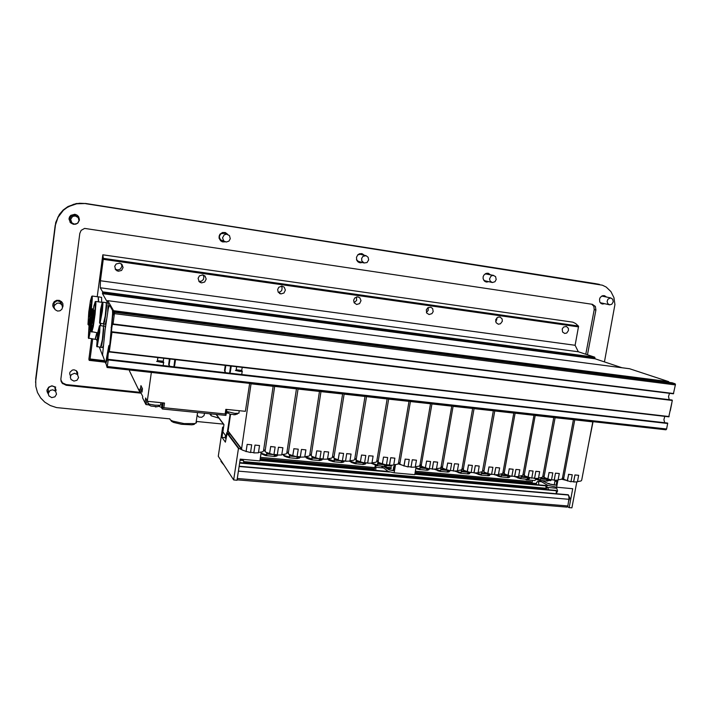 <?xml version="1.0" encoding="UTF-8"?>
<svg xmlns="http://www.w3.org/2000/svg" width="711" height="711" viewBox="0 0 711 711"><rect width="100%" height="100%" fill="white"/><g stroke="black" fill="none" stroke-linecap="round" stroke-linejoin="round"><path stroke-width="1.07" d="M670.269 410.709L671.771 403.173M109.352 345.875L109.076 345.35L108.73 346.266L105.592 363.197L102.517 354.985L105.05 330.26L108.241 308.867L109.494 305.081L112.507 310.396L112.605 313.675L109.814 344.08L107.139 359.588L105.877 363.348M109.467 305.063L112.907 310.218L113.12 312.04L111.298 330.713L111.503 335.148L110.134 345.182L109.414 345.884L109.885 345.955M562.179 329.229L562.339 328.722M564.676 333.441L562.579 332.037L562.241 328.997L563.574 327.033L566.383 326.42L568.365 328.304L568.48 330.553L566.738 332.988L564.676 333.441M495.647 321.47L496.687 319.834L496.82 317.906M498.349 324.198L496.118 322.714L495.78 319.595L497.842 317.204L500.082 317.035L502.144 318.981L502.277 321.283L500.482 323.754L498.349 324.198M426.431 312.44L428.226 310.316L428.164 307.543M429.08 314.555L426.707 312.973L426.36 309.774L427.818 307.765L430.857 307.241L432.635 308.583L433.132 311.605L431.924 313.64L429.08 314.555M354.114 302.753L356.682 300.424L356.407 296.967M356.673 304.468L354.131 302.779L353.616 300.326L354.682 298.025L357.713 296.843L359.837 297.802L360.975 300.691L359.615 303.561L356.673 304.468M278.392 292.417L280.658 291.608L281.814 290.168L282.134 287.751L281.387 286.089M280.907 293.919L278.17 292.079L277.672 289.555L278.828 287.226L282 286.106L284.196 287.155L285.36 290.124L283.947 293.012L280.907 293.919M198.911 281.343L201.4 281.192L203.426 279.423L203.87 276.775L203.008 274.935M201.542 282.862L199.107 281.574L198.129 278.232L199.391 275.895L202.742 274.881L204.999 276.028L206.154 279.067L204.679 281.974L201.542 282.862M115.138 269.087L117.866 270.002L120.355 269.131L121.901 266.332L121.288 263.808M118.319 271.273L115.6 269.762L114.729 266.287L116.151 263.968L119.688 263.123L121.981 264.403L123.092 267.514L121.554 270.411L118.319 271.273M225.822 372.724L224.552 370.609L225.245 365.427M231.217 366.121L230.311 372.12L229.413 373.142M169.911 366.361L168.72 364.592L169.378 358.948M175.546 359.659L174.657 365.641L173.626 366.787M236.23 369.009L236.665 366.752L236.256 369.631M242.273 367.4L241.678 370.387M241.66 370.591L241.598 371.515M157.46 359.935L157.842 357.606M163.717 358.291L163.086 362.477M92.714 339.005L89.995 359.411L89.275 360.397L88.893 359.206L91.586 338.871M97.185 296.691L102.819 254.822L103.371 258.626L100.447 280.783L100.251 287.759L102.624 291.83L102.491 293.643L107.405 302.219L107.743 300.62L113.6 310.68L113.467 314.875L114.071 311.64L114.569 312.369L113.058 324.163L112.72 322.652L111.76 327.744L111.485 332.224L111.983 332.153L109.352 351.661L108.996 350.168L108.196 354.131L107.77 359.153L107.93 360.148L108.276 359.508L107.139 367.489L665.905 429.791L666.562 429.195L667.718 423.249L108.276 359.419M665.967 429.791L107.112 367.498L105.966 363.357M664.723 422.69L663.941 419.677L664.803 416.397M109.325 351.812L668.811 416.859L672.322 400.391L112 331.859M669.202 399.644L668.5 396.578L669.469 393.334M113.049 324.207L673.424 393.823L675.45 384.473L675.103 383.762L672.126 382.802M672.162 382.802L114.124 311.578L672.259 382.811M669.113 382.411L668.704 381.638L629.564 368.725M621.778 367.703L595.063 358.806L594.752 357.206L578.292 351.758L575.092 345.279L578.55 326.296L575.768 323.629L572.879 322.19L102.811 254.822L572.906 322.199M209.656 413.766L211.318 415.855L218.926 418.166M216.286 414.433L223.921 424.52L222.934 431.924L226.347 436.59M230.524 414.415L228.071 431.364L241.571 449.334M246.086 451.663L247.188 444.393L251.694 444.819L250.503 452.596L245.81 451.298M255.062 445.13L259.551 445.548L258.44 452.791L253.871 452.898L255.018 445.077L253.863 452.623L250.548 452.32M273.166 386.011L263.55 450.881L262.706 451.841L258.484 452.498M247.188 444.393L246.077 451.378L242.113 449.974L241.527 448.943L251.09 383.549M269.585 453.805L270.704 446.588L275.148 447.006L273.948 454.729L269.273 453.44M278.472 447.317L282.889 447.726L281.769 454.916L277.272 455.031L278.419 447.263L277.254 454.756L273.984 454.453M296.505 388.606L286.791 453.111L285.982 453.974L281.814 454.631M270.704 446.588L269.576 453.52L265.656 452.125L265.096 451.112L274.739 386.18M261.008 453.609L266.492 455.698L266.563 453.974L275.397 454.773L274.713 456.435L266.492 455.698M269.54 453.751L266.678 453.254L266.776 452.587M269.353 453.52L267.016 452.676M274.73 456.426L277.237 455.733M292.763 455.92L293.892 448.757L298.273 449.165L297.065 456.835L292.417 455.538M301.553 449.468L305.917 449.876L304.779 457.013L300.335 457.129L301.5 449.414L300.318 456.853L297.1 456.56M319.523 391.174L309.738 455.218L308.93 456.071L304.823 456.729M293.892 448.757L292.745 455.635L288.835 454.222L288.337 453.245L298.051 388.784M283.44 454.987L284.8 456.364L289.27 457.76L289.359 456.044L298.078 456.844L297.376 458.488L289.27 457.76M292.728 455.884L289.475 455.333L289.599 454.551M292.523 455.653L289.733 455.182L289.812 454.64M297.402 458.479L299.749 457.822M315.622 458L316.759 450.89L321.088 451.289L319.861 458.906L315.24 457.617M324.314 451.592L328.615 452L327.478 459.084L323.096 459.199L324.26 451.538L323.07 458.924L319.906 458.639M342.222 393.707L342.631 394.001L332.366 457.297L331.566 458.142L327.522 458.799L329.193 460.328L333.912 461.795L334.046 460.115L342.08 460.915M316.759 450.89L315.604 457.724L311.782 456.338L311.258 455.44L321.043 391.343M305.801 456.986L307.383 458.471L311.738 459.795L311.853 458.097L320.448 458.879L319.719 460.515L311.738 459.795M315.604 457.982L311.969 457.386L312.111 456.48M315.382 457.751L312.2 457.226L312.307 456.56M319.781 460.506L321.967 459.893M337.752 459.662L338.169 460.053L339.325 452.996L343.582 453.396L342.346 460.95L334.161 459.413L334.33 458.373M346.772 453.689L351.021 454.089L349.865 461.119L345.537 461.243L346.71 453.636L345.51 460.968L342.391 460.684M364.61 396.196L365.045 396.498L354.691 459.35L353.9 460.186L349.91 460.835M339.325 452.996L338.152 459.777L334.366 458.399L333.868 457.52L344.133 394.17L343.724 393.867M327.86 458.95L328.491 459.919L330.899 460.995M342.355 460.897L341.84 462.505L333.912 461.795M337.921 459.821L334.374 459.253L334.499 458.462M341.849 462.497L343.884 461.928M360.415 462.088L361.579 455.076L365.783 455.467L364.539 462.968L359.962 461.679M368.929 455.76L373.115 456.151L371.951 463.137L367.676 463.261L368.858 455.707L367.649 462.985L364.583 462.71M386.695 398.658L387.157 398.96L376.714 461.368L375.932 462.203L371.995 462.852M361.579 455.076L360.388 461.803L356.7 460.461L356.175 459.475L366.529 396.667L366.085 396.365M349.608 461.146L351.785 462.63L355.793 463.776L355.935 462.106L363.996 462.888M360.406 462.079L356.051 461.403L356.273 460.079M360.157 461.848L356.247 461.252L356.415 460.239M364.29 462.932L363.605 464.479L355.793 463.776M363.632 464.47L365.516 463.936M382.358 464.087L383.531 457.12L387.682 457.511L386.42 464.958L381.86 463.67M390.783 457.795L394.907 458.186L393.734 465.118L389.521 465.243L390.712 457.742L389.495 464.976L386.464 464.701M408.478 401.093L408.976 401.395L398.444 463.368L397.671 464.194L393.787 464.843M383.531 457.12L382.331 463.812L378.687 462.47L378.181 461.501L388.624 399.129L388.153 398.827M371.026 463.208L377.381 465.732L377.541 464.07L385.629 464.834M382.349 464.079L377.657 463.376L377.914 461.821M382.083 463.848L377.834 463.225L378.056 461.937M385.789 464.861L385.069 466.425L377.381 465.732M385.131 466.416L386.873 465.918M404.008 466.06L405.19 459.146L409.287 459.528L408.016 466.931L403.475 465.634M412.344 459.813L416.424 460.195L415.233 467.083L411.082 467.207L412.273 459.759L411.038 466.94L408.061 466.665M429.977 403.484L430.493 403.786L419.908 465.243L419.117 466.158L415.286 466.798M405.19 459.146L403.972 465.785L400.391 464.461L399.884 463.581L410.416 401.555L409.918 401.253M425.374 468.007L426.564 461.137L430.599 461.519L429.328 468.869L424.796 467.562M433.621 461.795L437.647 462.168L436.456 469.011L432.35 469.144L433.55 461.741L432.306 468.869L429.373 468.611M451.183 405.848L451.725 406.159L441.042 467.278L440.278 468.096L436.501 468.736M426.564 461.137L425.338 467.731L421.81 466.425L421.312 465.465L431.915 403.946L431.399 403.644M415.837 468.496L419.712 469.562L419.908 467.927L427.951 468.665L427.213 470.238L419.712 469.562M425.347 467.98L420.023 467.243L420.388 465.376L420.165 467.083L425.045 467.758M427.284 470.22L428.76 469.802M446.455 469.927L447.654 463.11L451.636 463.474L450.356 470.78L445.833 469.473M454.622 463.759L458.586 464.123L457.386 470.922L453.334 471.055L454.542 463.705L453.289 470.789L450.401 470.522M472.122 408.185L472.682 408.487L461.946 469.1L461.163 470.007L457.44 470.646M447.654 463.11L446.419 469.66L442.962 468.371L442.446 467.491L453.129 406.31L452.587 406.008M434.119 469.153L440.465 471.437L440.678 469.82L448.614 470.54L447.903 472.104L440.465 471.437M446.41 469.891L440.793 469.136L441.122 467.278L441.584 467.376M446.09 469.66L440.918 468.984L441.22 467.296M447.948 472.095L449.299 471.704M467.26 471.82L468.469 465.047L472.397 465.412L471.109 472.664L466.585 471.357M475.348 465.687L479.258 466.06L478.05 472.806L474.05 472.939L475.259 465.634L474.006 472.673L471.153 472.415M492.776 410.487L493.363 410.789L482.529 471.091L481.871 471.864L478.103 472.531M468.469 465.047L467.216 471.553L463.821 470.282L463.305 469.411L474.068 408.647L473.499 408.336M454.622 471.073L460.959 473.295L461.181 471.686L469.011 472.397L468.282 473.953L460.959 473.295M461.919 469.224L462.443 469.322M467.18 471.766L461.297 471.011L461.51 469.829M466.851 471.535L461.412 470.851L461.608 469.74M468.353 473.935L469.58 473.579M487.799 473.695L489.008 466.967L492.892 467.331L491.594 474.53L487.071 473.215M495.798 467.598L499.664 467.962L498.447 474.664L494.5 474.797L495.709 467.545L494.447 474.53L491.639 474.281M513.164 412.762L513.769 413.064L502.873 472.957L502.046 473.784L498.5 474.388M489.008 466.967L487.755 473.428L484.404 472.166L483.898 471.304L494.732 410.949L494.145 410.638M474.859 472.957L481.178 475.126L481.418 473.526L489.159 474.228L488.421 475.775L481.178 475.126M482.511 471.153L483.018 471.242M487.684 473.615L481.543 472.859L481.703 471.917M487.328 473.384L481.631 472.699L481.774 471.9M488.501 475.757L489.612 475.437M508.072 475.543L509.289 468.86L513.12 469.216L511.813 476.37L507.29 475.046M515.99 469.482L519.803 469.838L518.586 476.503L514.675 476.637L515.902 469.429L514.631 476.37L511.858 476.121M533.286 415.002L533.917 415.313L522.949 474.797L522.132 475.623L518.63 476.228M509.289 468.86L508.018 475.277L504.65 473.988L504.223 473.082L515.12 413.215L514.515 412.913M494.838 474.806L501.148 476.93L501.397 475.348L509.04 476.041L508.321 477.57L501.148 476.93M502.837 473.046L503.335 473.135M507.903 475.437L501.522 474.681L501.673 473.864M507.538 475.197L501.602 474.521L501.726 473.855M508.392 477.552L509.387 477.259M528.077 477.365L529.304 470.726L533.09 471.082L531.775 478.192L527.242 476.85M535.925 471.349L539.693 471.695L538.458 478.316L534.601 478.45L535.827 471.286L534.548 478.183L531.819 477.943M553.149 417.215L553.807 417.526L542.795 476.53L542.129 477.383L538.511 478.041M529.304 470.726L528.024 477.099L524.709 475.828L524.283 474.921L535.25 415.455L534.619 415.153M514.133 476.352L520.87 478.716L521.127 477.143L528.673 477.828L527.935 479.347L520.87 478.716M522.914 474.921L523.385 475.001M527.846 477.223L521.252 476.477L521.376 475.783M527.464 476.983L522.292 476.512L521.314 476.317L521.421 475.783M528.033 479.321L528.913 479.072M547.834 479.17L549.07 472.575L552.803 472.922L551.478 479.978L546.937 478.627M555.602 473.179L559.317 473.526L558.082 480.103L554.269 480.236L555.504 473.126L554.216 479.978L551.523 479.738M572.764 419.401L573.439 419.712L562.365 478.325L561.619 479.205L558.135 479.827M549.07 472.575L547.781 478.903L544.502 477.641L544.102 476.646L555.122 417.668L554.464 417.366M533.561 478.13L540.333 480.476L540.618 478.912L548.065 479.596L547.266 481.107L540.333 480.476M542.724 476.761L543.177 476.841M547.532 478.983L540.733 478.254L540.84 477.676L541.818 478.299L547.123 478.743M547.426 481.08L548.199 480.849M567.334 480.947L568.578 474.388L572.266 474.735L570.933 481.756L566.365 480.387M575.03 474.992L578.701 475.339L577.456 481.871L573.697 482.005L574.932 474.939L573.635 481.747L570.977 481.507M592.13 421.561L592.814 421.872L581.669 480.192L580.949 480.974L577.51 481.596M568.578 474.388L567.28 480.68L564.054 479.427L563.636 478.627L574.737 419.854L574.061 419.552M89.719 314.164L89.337 312.804L90.199 309.907L90.11 306.894L90.626 306.956M90.661 304.29L89.124 316.653L89.444 310.387L90.661 304.29M92.128 296.034L98.242 296.834L98.358 301.837M98.474 298.522L98.536 301.855M98.34 297.011L98.687 301.873M98.553 296.878L101.557 297.331L101.646 302.264M90.084 327.433L89.675 325.94L90.564 322.972L90.484 319.879L91.017 319.95M91.044 317.275L89.479 329.948L89.782 323.541L91.044 317.275M96.829 332.695L95.052 339.28M97.025 332.721L95.816 337.636M97.167 332.739L95.274 339.147M93.132 320.75L92.697 319.168L93.612 316.111L93.523 312.929L94.101 313M94.119 310.209L92.519 323.238L92.794 316.759L94.119 310.209M95.665 301.482L102.331 302.362M100.509 323.576L100.18 325.611M100.722 323.603L100.375 325.638M100.846 323.621L100.518 325.656M103.984 324.012L103.655 326.038M97.931 338.791L98.553 333.823M98.553 332.17L97.487 340.187L98.553 332.17M99.833 325.567L103.211 325.985L103.424 327.602L102.357 339.431L100.527 347.288M103.415 327.087L102.926 337.183L101.069 346.275M103.326 326.225L103.744 329.042L103.006 337.236L101.726 345.048L100.758 347.101M103.557 326.029L105.175 326.26L105.352 327.993M103.104 346.07L102.446 347.519M100.793 315.426L101.424 310.52M101.415 308.787L100.349 316.813L101.415 308.787M102.713 302.202L106.081 302.628L106.303 304.157L105.219 315.995L103.371 323.932M106.294 303.748L105.797 313.747L103.913 322.918M106.206 302.877L106.623 305.579L105.877 313.782L104.579 321.674L103.602 323.745M106.437 302.682L108.161 303.348L107.734 311.676M106.668 319.31L105.29 324.172M139.863 390.579L139.001 390.481L139.178 389.175L142.751 396.471L142.564 397.822L145 402.826L146.111 403.164L145.915 404.541L145.124 402.924M129.669 370.013L129.526 371.009L139.001 390.481M170.907 420.29L171.431 421.312L173.591 422.405L181.465 424.289L191.899 424.822L194.201 424.369L195.09 423.48M169.742 418.788L170.293 419.89L172.693 421.108L184.051 423.543L194.654 423.578L196.512 422.787L196.218 421.632M226.773 409.438L225.902 415.411L162.339 408.976L162.535 407.581L226.054 414.042M149.123 404.87L145.915 404.541M228.071 413.055L226.187 413.153M162.339 408.976L161.193 407.261L158.562 406.248M226.685 411.527L229.733 414.158L235.528 414.726M236.781 414.309L237.225 414.095M226.454 411.367L234.683 413.349L238.238 413.304L239.118 412.967L238.958 412.424M235.448 370.404L239.936 371.453L242.104 371.062M236.256 369.782L241.749 370.467L236.256 369.782M150.963 406.097L157.247 406.701M149.346 405.163L150.963 406.088M147.657 402.835L149.488 404.168L155.007 405.217L159.948 405.243L160.917 404.87L160.739 404.301M156.624 361.348L162.446 362.494L163.788 362.317L162.899 361.197L157.46 360.619L163.166 361.481M568.053 494.954L568.818 496.056L568.969 498.633L567.805 506.081L566.987 507.121L237.083 479.836M238.381 471.286L237.119 479.578M223.814 464.834L221.654 462.354L221.61 461.466M221.263 460.924L221.041 461.643L220.934 460.417M530.921 481.614L415.366 471.224L530.886 481.605L531.348 483.018M545.746 485.693L546.146 488.27M555.904 490.581L556.393 490.803L556.224 493.754M243.766 462.977L243.473 460.55L240.06 460.213M241.696 449.601L239.003 448.49L227.787 433.443L230.035 434.128L231.777 436.314M234.381 439.771L237.536 443.966M240.291 447.637L241.473 449.192M233.67 479.952L218.259 456.311L222.605 427.142L223.183 427.924L222.028 437.389L225.423 442.162L227.2 433.355L238.434 448.437L233.67 479.952L237.021 480.236L240.211 459.173L259.879 460.915L261.23 452.134M391.557 466.238L387.308 465.545M398.32 463.679L400.133 464.256L398.515 462.959M401.431 464.896L398.178 463.865M389.095 469.082L389.397 469.847L393.085 470.584L393.761 466.594L394.534 466.745M383.718 466.372L389.05 469.775L393.867 470.691L394.881 464.71M395.529 464.612L394.134 472.833L388.322 471.464L381.478 466.345M375.941 465.403L375.772 470.353M374.057 470.202L375.426 465.261M568.702 495.603L569.884 498.118L568.596 501.122M546.092 489.506L546.732 487.853L547.594 487.417L548.661 489.728M547.586 487.417L556.704 488.279L557.575 490.954L556.26 493.612M536.29 484.644L536.645 482.405L537.676 481.4L538.636 482.449L538.725 484.795M547.559 485.275L546.235 487.506M527.038 479.312L526.362 479.801L525.633 479.321M536.041 479.303L534.805 480.565M561.894 479.063L564.614 479.694M563.192 478.921L562.232 478.69M565.965 480.236L561.663 479.187M548.848 483.427L550.021 484.235L554.251 485L554.971 481.214L556.82 481.543M550.661 480.68L548.732 480.494M569.751 488.421L572.755 488.688L569.155 507.627L567.6 506.65M557.931 480.121L556.589 487.257L547.808 485.382L538.396 480.049M542.644 480.903L548.741 483.871L556.126 485.195L557.068 480.192M78.53 377.665L77.543 374.59L74.602 373.284L71.313 374.653L70.291 377.061L71.047 379.532L73.98 381.132L76.992 380.278L78.53 377.665M70.478 376.066L69.634 373.817L69.936 372.226L72.353 370.031L74.033 369.809L76.361 370.707L77.499 372.235L77.739 374.102M230.311 238.674L229.502 235.634L226.676 234.15L224.214 234.852L222.57 237.821L223.832 240.985L226.276 242.016L228.933 241.136L230.311 238.674M224.969 241.713L220.588 239.803L219.397 237.554L219.495 235.848L220.97 233.777L224.418 233.297M79.028 220.65L78.192 217.602L75.295 215.922L72.584 216.437L70.62 219.379L71.784 222.783L74.406 224.098L77.472 223.307L79.028 220.65M71.136 221.93L70.007 219.868L69.98 218.321L71.633 215.797L74.664 215.157L77.401 216.811M56.542 394.178L55.68 391.281L52.836 389.824L50.161 390.446L48.241 393.352L48.846 395.867L51.761 397.653L54.916 396.854L56.542 394.178M48.632 392.081L48.072 388.979L48.828 387.531L50.943 386.18L52.65 386.055L54.925 387.095L56.125 390.321M613.264 301.855L612.713 299.109L610.42 297.936L607.932 299.278L607.132 301.446L607.683 303.579L609.691 304.832L611.807 304.228L613.264 301.855M600.742 302.788L600.146 302.584M601.764 296.034L611.007 297.989M197.16 415.153L198.938 417.073L201.702 417.304L203.968 415.651L204.599 413.251M368.662 259.906L368.156 257.266L366.076 255.711L363.01 256.36L361.65 258.431L361.801 260.901L364.121 263.008L367.027 262.501L368.662 259.906M364.121 263.008L358.326 261.381L356.495 259.577M357.713 254.92L360.228 254.254L366.076 255.711M496.171 279.476L495.531 276.623L493.061 275.37L490.954 276.161L489.568 278.97L490.19 281.218L492.368 282.56L494.972 281.689L496.171 279.476M484.884 280.774L483.613 280.143M485.151 273.833L493.683 275.433M62.461 307.596L62.106 305.41L60.87 303.908L58.853 303.073L56.996 303.206L54.338 305.561L54.063 307.321L55.165 309.765L57.582 311.036L60 310.76L61.839 309.249L63.021 306.121L62.799 303.508L61.617 301.713L59.377 300.398L56.658 300.318L54.214 301.624L52.845 303.97L52.97 306.663L54.543 308.912M54.107 306.405L54.134 302.833L57.156 300.771L60.613 301.784L61.946 305.117M597.773 284.053L85.56 203.568L79.516 203.293L73.588 204.333L65.572 208.243L61.217 212.242L57.911 217.113L55.298 225.511L57.911 217.113L61.217 212.242L65.572 208.243L73.588 204.333L79.516 203.293L85.56 203.568L76.361 203.533L67.954 206.519L63.163 209.985L59.324 214.429L55.751 222.427L35.559 382.376M591.712 304.184L593.854 306.352L594.227 309.623L595.916 310.04L595.383 306.423L592.387 304.281L84.653 228.382L81.143 230.373L79.783 233.421L60.897 378.847L61.093 381.167L62.23 383.22L66.247 385.282L66.132 384.544L62.488 382.874L60.862 379.941M169.716 418.859L56.569 407.572L50.33 405.554L44.82 402.142L40.749 398.027L37.505 392.543L35.799 386.446L35.754 379.381L55.298 225.511L58 217.273L63.386 210.26L68.203 206.768L76.672 203.755L85.56 203.568L602.421 285.164L606.225 287.093L610.9 291.617L613.913 297.651L614.962 304.584L604.466 361.935M593.045 421.667L589.046 441.584M225.245 241.82L222.819 241.918L220.641 240.807L219.112 238.149L219.13 236.088L219.992 234.221L222.499 232.506L225.36 232.577L227.733 234.363M362.361 262.519L360.148 262.83L357.873 261.799L356.726 260.226L356.442 257.284L357.926 254.716L359.624 253.756L362.148 253.765L364.263 255.258M488.644 281.68L486.555 282.063L484.422 281.129L483.089 278.73L483.116 276.801L483.898 275.033L486.128 273.362L488.404 273.326L490.35 274.677M604.634 303.686L602.501 304.068L600.706 303.224L599.728 301.802L599.542 299.082L600.297 297.367L602.404 295.749L604.492 295.687L606.296 296.958M48.215 393.876L47.059 391.663L47.015 390.001L48.659 387.095L51.859 385.806L55.716 387.14M74.877 214.295L76.984 215.095L78.645 216.757L79.41 220.081L77.872 223.067L75.864 224.187L73.535 224.329L70.576 222.836L69.003 218.979L69.518 216.962L70.842 215.344L74.877 214.295M221.868 241.607L224.605 241.58M227.067 234.15L224.916 232.453M359.019 262.519L361.286 262.226M363.188 254.982L361.357 253.596M485.346 281.734L487.222 281.334M488.919 274.357L487.426 273.175M601.373 303.695L602.91 303.286M604.563 296.576L603.381 295.554M46.962 390.632L48.259 393.21M69.954 222.108L72.246 223.832L75.197 224.125M78.957 221.05L79.161 218.241L77.783 215.709M52.73 305.579L54.249 308.245M261.07 453.165L266.412 454.969M275.237 455.769L277.983 455.049M282.969 454.498L285.013 455.813L289.208 457.031M297.918 457.822L300.513 457.137M305.454 456.658L311.694 459.075M320.288 459.857L322.874 458.977M327.655 458.782L333.886 461.092M342.364 461.857L344.817 460.932M349.874 461.066L355.776 463.074M364.148 463.83L366.458 462.914M371.649 463.163L377.381 465.038M385.638 465.785L387.824 464.861M415.944 467.856L419.739 468.878M427.782 469.607L429.711 468.656M435.088 469.118L440.509 470.762M448.445 471.482L450.267 470.771M455.698 471.046L461.012 472.619M468.851 473.33L470.566 472.584M476.041 472.939L481.249 474.459M488.99 475.161L490.608 474.37M496.127 474.806L501.228 476.272M508.872 476.965L510.374 476.121M515.955 476.654L520.959 478.059M528.504 478.743L529.882 477.836M535.534 478.467L540.44 479.827M547.897 480.503L549.061 480.156L549.114 479.516M91.701 296.46L90.972 309.027L89.248 320.634L88.004 324.429L88.751 311.871L90.43 300.477L91.701 296.46M91.621 296.38L92.252 296.371L92.297 299.091L91.088 311.88M89.399 322.27L88.466 325.025M92.11 309.249L90.51 328.758L88.315 337.921L89.079 324.883L90.804 313.24L92.11 309.249M92.012 309.143L92.67 309.125L92.661 313.418M91.248 326.962L88.795 338.543M95.221 301.944L95.123 308.938L93.612 321.941L91.301 331.459L92.057 318.128L93.852 306.13L95.221 301.944M95.123 301.846L95.727 301.571L95.905 303.659L95.114 314.146L93.363 326.482L91.808 332.099M99.371 326.047L98.296 339.911L96.669 346.284L97.736 332.499L99.371 326.047M99.282 325.949L99.833 325.567L99.993 326.198L99.727 332.33L97.158 346.906M102.233 302.646L101.797 311.782L99.531 322.927L100.58 309.329L102.233 302.646M102.171 302.584L102.739 302.228L102.908 303.721L102.384 311.027L100.002 323.523M229.644 409.74L238.292 410.629M150.679 401.599L159.726 402.533M264.554 455.218L260.999 453.662M265.043 455.351L266.554 455.715M277.743 455.049L276.801 455.982L274.793 456.418M286.933 457.164L283.876 455.849L283.058 454.622M287.671 457.377L289.35 457.777M300.273 457.066L299.349 458.053L297.465 458.462M309.054 459.093L306.237 457.84L305.419 456.666M309.987 459.368L311.836 459.821M322.545 458.897L321.71 460.044L319.843 460.488M332.001 461.332L334.01 461.83M344.488 460.915L343.777 461.99L341.911 462.488M352.478 462.888L349.448 461.155M353.714 463.27L355.891 463.812M366.138 462.888L365.552 463.91L363.694 464.452M375.132 465.181L377.479 465.767M387.522 464.834L386.926 465.883L385.193 466.398M417.126 468.913L419.81 469.598M429.462 468.62L428.964 469.66L427.347 470.202M437.709 470.744L440.553 471.482M449.992 470.726L448.01 472.068M458.017 472.548L461.03 473.339M470.3 472.539L468.416 473.917M478.068 474.326L481.249 475.17M490.368 474.326L488.564 475.739M497.86 476.086L501.202 476.974L501.397 475.348M510.178 476.077L509.787 477.001L508.445 477.534M517.395 477.819L520.905 478.761M529.739 477.81L529.428 478.716L528.086 479.303M536.689 479.525L540.351 480.52L540.618 478.912M549.07 479.507L548.652 480.565L547.479 481.054M89.053 325.087L88.075 324.545M95.141 339.289L88.395 338.054M97.691 332.801L91.381 331.593M100.598 347.297L96.732 346.39M103.442 323.94L99.584 323.007M233.883 414.913L238.443 413.26M149.15 404.897L148.048 403.572M155.407 406.923L157.975 406.488L160.179 405.19M102.544 355.491L99.371 347.155M96.794 340.391L96.438 339.449M100.251 287.759L578.292 351.758M100.447 280.783L575.092 345.279M226.196 436.394L226.738 432.768L227.173 433.355M230.062 414.273L227.209 433.363L227.813 433.417M210.963 415.553L211.229 413.926M228.115 433.479L229.769 433.639M251.694 444.819L247.144 444.339M255.018 445.077L259.551 445.548M273.495 386.304L251.392 383.833M275.148 447.006L270.66 446.535M278.419 447.263L282.889 447.726M296.869 388.899L275.068 386.473M266.918 455.778L266.563 453.974M273.539 456.382L275.397 454.773M298.273 449.165L293.839 448.703M301.5 449.414L305.917 449.876M319.906 391.468L298.407 389.077M289.661 457.84L289.359 456.044M296.194 458.426L298.078 456.844M321.088 451.289L316.706 450.836M324.26 451.538L328.615 452M342.631 394.001L321.434 391.637M312.102 459.866L311.853 458.097M318.546 460.452L320.448 458.879M343.582 453.396L339.263 452.943M346.71 453.636L351.021 454.089M365.045 396.498L344.133 394.17M334.241 461.874L334.046 460.115M340.596 462.443L342.524 460.888M365.783 455.467L361.508 455.013M368.858 455.707L373.115 456.151M387.157 398.96L366.529 396.667M356.087 463.848L355.935 462.106M362.361 464.416L364.228 462.923M387.682 457.511L383.46 457.066M390.712 457.742L394.907 458.186M408.976 401.395L388.624 399.129M389.521 465.243L389.175 464.958M377.639 465.803L377.541 464.07M383.833 466.363L385.753 464.861M409.287 459.528L405.119 459.084M412.273 459.759L416.424 460.195M430.493 403.786L410.416 401.555M411.082 467.207L410.718 466.923M430.599 461.519L426.484 461.083M433.55 461.741L437.647 462.168M451.725 406.159L431.915 403.946M432.35 469.144L431.968 468.86M419.908 469.624L419.908 467.927M425.942 470.167L427.951 468.665M451.636 463.474L447.575 463.048M454.542 463.705L458.586 464.123M472.682 408.487L453.129 406.31M453.334 471.055L452.943 470.771M440.633 471.5L440.678 469.82M446.588 472.042L448.614 470.54M472.397 465.412L468.389 464.994M475.259 465.634L479.258 466.06M493.363 410.789L474.068 408.647M474.05 472.939L473.642 472.655M461.092 473.348L461.181 471.686M466.967 473.882L469.011 472.397M492.892 467.331L488.928 466.914M495.709 467.545L499.664 467.962M513.769 413.064L494.732 410.949M494.5 474.797L494.074 474.513M481.294 475.179L481.418 473.526M487.088 475.703L489.159 474.228M513.12 469.216L509.2 468.807M515.902 469.429L519.803 469.838M533.917 415.313L515.12 413.215M514.675 476.637L514.24 476.352M506.961 477.499L509.04 476.041M533.09 471.082L529.215 470.673M535.827 471.286L539.693 471.695M553.807 417.526L535.25 415.455M534.601 478.45L534.148 478.165M520.923 478.761L521.127 477.143M526.575 479.276L528.673 477.828M552.803 472.922L548.972 472.513M555.504 473.126L559.317 473.526M573.439 419.712L555.122 417.668M554.269 480.236L553.807 479.961M545.95 481.027L548.065 479.596M572.266 474.735L568.48 474.335M574.932 474.939L578.701 475.339M592.814 421.872L574.737 419.854M573.697 482.005L573.208 481.729M89.337 312.804L89.933 312.876M89.675 325.94L90.315 326.011M92.697 319.168L93.381 319.248M97.656 337.618L98.118 337.672M100.509 314.315L100.971 314.378M140.556 391.974L139.765 391.894L139.925 390.703M145 402.826L145.675 397.982L147.301 401.253L164.517 403.03L163.832 407.91M151.336 372.422L147.301 401.253M142.502 388.757L142.04 392.108L140.467 388.953L140.929 385.646L142.502 388.757M140.467 388.953L142.449 389.166M139.765 391.894L139.08 390.49M225.138 414.14L225.849 409.349L245.375 411.358L249.614 383.38M221.592 461.688L221.068 461.643L221.592 461.697M222.605 427.142L223.13 427.195M226 438.865L225.147 437.692L225.44 435.354M222.028 437.389L225.147 437.692M238.434 448.437L239.003 448.49M393.085 470.584L393.876 470.655M386.864 468.709L387.762 467.376M386.206 467.234L385.718 467.962M391.148 468.656L387.14 468.3M383.389 467.962L375.63 467.26M394.134 472.833L414.78 474.664L416.148 466.7M532.041 483.08L532.539 480.36M576.817 481.925L571.875 507.85L569.155 507.627M556.589 487.257L572.755 488.688M554.251 485L556.135 485.169M35.737 378.661L55.218 225.316M85.373 203.462L595.818 283.671M585.793 354.238L594.227 309.623M595.916 310.04L587.455 354.789M141.134 393.165L66.247 385.282M66.132 384.544L140.769 392.41M599.222 284.347L85.747 203.684M55.378 225.698L35.763 380.109M196.245 421.472L223.458 424.156M110.001 305.197L109.53 305.135M112.907 310.218L112.418 310.156M112.16 323.656L111.663 323.594M111.627 327.593L111.138 327.531M111.316 333.041L110.827 332.988M111.529 333.477L111.032 333.415M111.378 336.232L110.88 336.17M110.338 343.911L109.841 343.848M108.676 349.474L108.188 349.412M108.152 353.385L107.654 353.331M89.897 359.819L104.659 361.49M90.057 359.002L104.33 360.619M107.343 366.494L666.616 429M108.232 359.908L667.709 423.507M109.361 351.572L669.104 416.539M111.956 332.33L672.304 400.497M113.093 323.94L673.708 393.494M114.48 313.667L675.414 384.935M114.551 312.307L675.032 383.736M113.351 313.195L113.796 313.249M113.511 312.005L113.973 312.058M113.591 310.663L668.704 381.638M629.599 368.725L107.743 300.629L629.67 368.742M102.491 293.643L595.063 358.806M102.517 293.181L594.947 358.397M102.544 292.976L594.983 358.22M102.624 291.83L594.707 357.189M103.291 259.364L578.541 326.882M103.371 258.369L578.407 325.985M241.536 448.854L228.053 430.955M265.105 451.023L263.772 449.414M288.355 453.156L287.022 451.689M311.276 455.262L309.952 453.911M333.886 457.333L332.57 456.089M356.193 459.386L354.878 458.222M378.19 461.403L376.892 460.319M399.902 463.403L398.613 462.381M421.321 465.367L420.05 464.407M442.464 467.314L441.202 466.398M463.323 469.224L462.07 468.362M483.915 471.117L482.68 470.3M504.534 473.908L502.89 472.851L504.543 473.908M504.241 472.984L503.015 472.202M524.611 475.757L522.967 474.744L524.62 475.766M524.3 474.832L523.083 474.077M544.439 477.588L542.777 476.601M544.102 476.646L542.902 475.935M564.001 479.401L562.339 478.432M563.663 478.441L562.472 477.756M146.111 404.568L146.733 400.106M161.601 407.643L162.286 402.799M162.304 408.932L163.157 402.888M568.889 499.291L238.398 471.144M568.471 494.989L239.109 466.469M567.831 505.939L237.376 478.512M374.528 467.562L260.43 457.315L374.528 467.562M531.09 481.694L415.357 471.295M374.501 467.625L260.422 457.377M531.375 482.84L415.162 472.442M374.182 468.78L260.235 458.577M536.298 483.853L415.055 473.028M374.102 469.367L260.146 459.199M546.217 485.915L414.851 474.237M389.557 471.988L259.95 460.461M546.297 488.688L243.784 462.061M556.393 490.803L239.625 463.057M227.262 433.408L227.804 433.461M384.571 467.083L391.308 467.696M279.423 293.376L280.107 293.714M199.267 281.743L200.564 282.596M115.973 269.593L117.084 270.9M225.289 365.427L224.543 370.44M169.458 358.957L168.694 364.334M157.922 357.615L157.504 360.593M89.399 360.379L104.908 362.13M108.268 359.348L667.513 423.009M109.272 351.972L668.838 416.859M111.983 331.779L672.117 400M112.996 324.358L673.433 393.823M223.885 424.725L216.1 414.415M265.167 451.583L263.71 449.823M288.444 453.787L286.951 452.143M311.391 455.947L309.872 454.4M334.028 458.071L332.481 456.604M356.362 460.168L354.789 458.764M378.394 462.221L376.803 460.879M421.57 466.238L419.943 465.003M442.722 468.193L441.096 467.011M463.599 470.131L461.963 468.993M92.537 308.787L93.354 308.885M95.47 339.334L96.874 339.502M100.944 347.341L102.517 347.528M103.788 323.985L105.361 324.18M193.285 424.618L194.654 423.578M195.996 423.161L197.542 412.54M170.053 359.019L169.014 365.507M174.826 359.579L173.946 366.636M225.867 365.498L224.827 371.737M230.542 366.041L229.617 373.044M226.045 414.113L226.738 409.438M238.852 413.135L239.216 410.727M241.722 374.537L242.184 371.435M241.731 370.547L242.327 371.364M160.633 405.057L160.97 402.657M147.932 402.666L148.119 401.333M163.183 365.596L163.637 362.388M567.04 507.121L237.074 479.872M536.352 483.462L415.126 472.628M374.155 468.958L260.208 458.773M545.959 485.506L414.922 473.837M388.348 471.473L260.013 460.044M546.457 488.297L243.757 461.617M556.126 490.386L239.696 462.621M568.258 494.803L239.136 466.283M541.115 481.711L537.8 481.409M534.921 480.583L526.309 479.801M76.361 370.707L77.126 374.208M224.232 233.235L227.538 234.301M75.437 215.362L76.21 216.153M54.925 387.095L55.316 390.899M600.671 302.77L609.336 304.77M484.804 280.756L491.976 282.489M60.106 301.402L60.604 303.721M62.684 383.051L62.79 383.789M598.653 284.222L599.489 284.391M221.948 241.642L222.419 241.82"/></g></svg>
